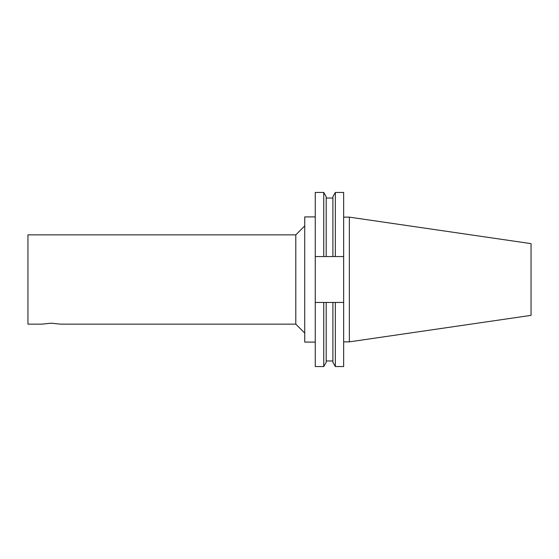 <?xml version="1.0" encoding="UTF-8"?>
<svg xmlns="http://www.w3.org/2000/svg" width="559" height="559" viewBox="0 0 559 559"><rect width="100%" height="100%" fill="white"/><g stroke="black" fill="none" stroke-linecap="round" stroke-linejoin="round"><path stroke-width="0.84" d="M295.795 234.857L27.95 234.857L27.95 324.143L41.967 324.143L51.162 323.186L60.358 324.143L295.795 324.143L295.795 234.857L304.725 225.934M343.645 256.553L343.645 192.45L335.344 192.45L335.344 256.553L343.645 256.553L343.645 302.447L315.255 302.447L315.255 192.45L323.745 192.45L323.745 256.553L326.197 256.553L326.197 196.698L323.745 192.45M332.891 302.447L332.891 362.302L335.344 366.55L343.645 366.55L343.645 302.447M335.344 366.55L335.344 302.447M315.255 256.553L323.745 256.553M326.197 302.447L326.197 362.302L323.745 366.55L323.745 302.447M323.745 366.55L315.255 366.55L315.255 302.447M326.197 256.553L332.891 256.553L332.891 196.698L335.344 192.45M332.891 256.553L335.344 256.553M349.361 217.137L349.361 341.863L531.05 315.367L531.05 243.633L349.361 217.137L343.645 217.137M349.361 341.863L343.645 341.863M315.255 342.087L304.725 342.087L304.725 216.913L315.255 216.913M295.795 324.143L304.725 333.066M332.891 198.033L326.197 198.033M332.891 360.967L326.197 360.967"/></g></svg>
